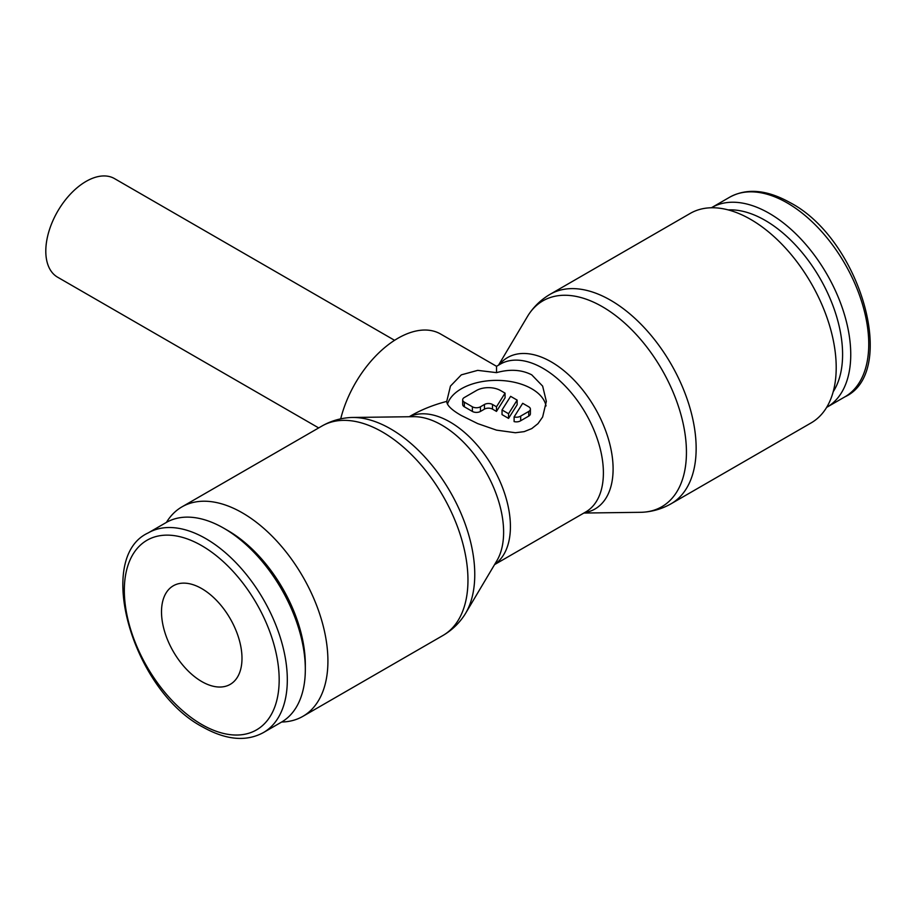 <?xml version="1.0" encoding="UTF-8"?>
<svg xmlns="http://www.w3.org/2000/svg" width="916" height="916" viewBox="0 0 916 916"><rect width="100%" height="100%" fill="white"/><g stroke="black" fill="none" stroke-linecap="round" stroke-linejoin="round"><path stroke-width="1.37" d="M281.681 722.014A120.946 69.822 -120 0 0 302.864 716.358A120.946 69.822 -120 0 0 327.917 660.997A120.946 69.822 -120 0 0 275.121 539.284A120.946 69.822 -120 0 0 181.929 506.88A120.946 69.822 -120 0 0 166.437 522.395M321.974 426.02A120.946 69.822 -120 0 1 382.441 432.009A120.946 69.822 -120 0 1 467.962 580.137A120.946 69.822 -120 0 1 442.92 635.498C451.096 630.723 457.943 624.449 463.439 616.651A118.885 68.643 -120 0 0 465.557 613.388A118.885 68.643 -120 0 0 474.763 574.527A118.885 68.643 -120 0 0 390.708 428.928A118.885 68.643 -120 0 0 352.442 417.467A118.885 68.643 -120 0 0 348.561 417.673C339.057 418.532 330.195 421.314 321.974 426.02L181.929 506.88M465.557 613.388L496.85 560.764A87.432 50.483 -120 0 0 503.617 532.185A87.432 50.483 -120 0 0 441.798 425.104A87.432 50.483 -120 0 0 413.666 416.677L352.442 417.467M584.534 512.662A87.432 50.483 -120 0 0 613.102 468.981A87.432 50.483 -120 0 0 551.283 361.9A87.432 50.483 -120 0 0 499.163 364.797M583.893 513.04L640.639 512.307A118.885 68.643 -120 0 0 644.509 512.101A118.885 68.643 -120 0 0 686.439 452.321A118.885 68.643 -120 0 0 602.373 306.711A118.885 68.643 -120 0 0 529.631 313.135A118.885 68.643 -120 0 0 527.524 316.386L498.522 365.163M671.107 503.754L811.152 422.894A120.946 69.822 -120 0 0 836.205 367.534A120.946 69.822 -120 0 0 783.409 245.82A120.946 69.822 -120 0 0 690.217 213.417L550.161 294.276A120.946 69.822 -120 0 1 610.628 300.265A120.946 69.822 -120 0 1 696.149 448.393A120.946 69.822 -120 0 1 671.107 503.754C662.886 508.46 654.024 511.243 644.509 512.101M223.836 528.234L227.912 530.582A109.485 63.215 -120 0 1 305.326 664.684L305.326 669.39A115.256 66.536 -120 0 0 223.836 528.234A115.256 66.536 -120 0 0 166.208 522.521L148.197 532.917C94.348 557.558 132.728 690.607 202.94 727.121C226.126 740.094 246.301 741.891 263.453 732.548A115.256 66.536 -120 0 0 287.315 679.787A115.256 66.536 -120 0 0 205.825 538.631A115.256 66.536 -120 0 0 148.197 532.917M711.388 207.76A115.256 66.536 60 0 1 711.618 207.634A115.256 66.536 60 0 1 800.435 238.504A115.256 66.536 60 0 1 850.746 354.492A115.256 66.536 60 0 1 826.873 407.254A115.256 66.536 60 0 1 826.644 407.38M728.209 209.901A109.485 63.215 60 0 1 842.594 354.492A109.485 63.215 60 0 1 833.194 391.75M318.676 427.921L57.582 277.182A56.918 32.861 -60 0 1 45.8 251.121A56.918 32.861 -60 0 1 70.647 193.849A56.918 32.861 -60 0 1 114.5 178.597L394.578 340.305M201.749 588.61A56.918 32.861 60 0 1 238.927 638.773A56.918 32.861 60 0 1 230.202 684.378A56.918 32.861 60 0 1 201.749 681.55A56.918 32.861 60 0 1 164.571 631.399A56.918 32.861 60 0 1 173.296 585.793A56.918 32.861 60 0 1 201.749 588.61M494.56 564.611L585.702 511.987A85.371 49.292 -120 0 0 603.392 472.908A85.371 49.292 -120 0 0 543.016 368.346A85.371 49.292 -120 0 0 500.331 364.121L496.541 366.308L496.541 372.64C509.903 368.919 521.651 369.652 531.749 374.85L542.638 386.105L546.337 401.391L542.638 416.998L537.978 423.65L531.749 428.596L524.158 431.642L515.376 432.741L496.541 430.142L477.705 423.604L461.32 415.509C451.714 410.025 446.848 405.319 446.745 401.391C433.405 404.895 421.555 409.635 411.17 415.601L409.189 416.746M446.745 401.391L450.443 386.105L461.32 374.85L477.705 370.362L496.541 372.64M447.489 404.174A49.796 28.751 180 0 1 481.53 381.709A49.796 28.751 180 0 1 531.749 388.796A49.796 28.751 180 0 1 546.039 405.948M528.738 406.796A5.691 3.286 180 0 1 530.398 409.12A5.691 3.286 180 0 1 528.738 411.444L520.689 416.093A5.691 3.286 180 0 1 514.105 416.94L522.692 403.315L528.738 406.796M530.398 409.12L530.398 413.769A5.691 3.286 180 0 1 528.738 416.093L520.689 420.742L520.689 416.093M505.071 393.136L505.071 397.784L496.483 411.41L492.51 409.12A5.691 3.286 0 0 0 484.461 409.12L480.442 411.444A5.691 3.286 180 0 1 472.393 411.444L464.343 406.796A5.691 3.286 180 0 1 462.672 404.471L462.672 399.834A5.691 3.286 180 0 1 464.343 397.51L476.412 390.537A17.072 9.858 180 0 1 500.56 390.537L505.071 393.136L496.483 406.773L492.51 404.471A5.691 3.286 0 0 0 484.461 404.471L480.442 406.796A5.691 3.286 180 0 1 472.393 406.796L464.343 402.158A5.691 3.286 180 0 1 462.672 399.834M496.483 411.41L496.483 406.773M508.552 413.734L502.037 409.967L510.624 396.342L517.151 400.109L508.552 413.734L508.552 418.383L502.037 414.616L502.037 409.967M508.552 418.383L517.151 404.757L517.151 400.109M520.689 420.742A5.691 3.286 180 0 1 514.105 421.589L514.105 416.94M340.706 418.852A85.371 49.292 -60 0 1 440.63 334.031L496.541 366.308M263.453 732.548L281.452 722.14A115.256 66.536 -120 0 0 305.326 669.39M494.651 564.451A85.371 49.292 -120 0 0 510.418 526.574A85.371 49.292 -120 0 0 450.054 422.024A85.371 49.292 -120 0 0 409.372 416.734M201.749 545.684A109.485 63.215 -120 0 0 124.324 590.385A109.485 63.215 -120 0 0 201.749 724.487A109.485 63.215 -120 0 0 279.174 679.787A109.485 63.215 -120 0 0 201.749 545.684M787.256 202.94A115.256 66.536 60 0 1 868.746 344.095A115.256 66.536 60 0 1 844.884 396.857C898.733 372.217 860.353 239.168 790.142 202.654C766.955 189.692 746.78 187.883 729.628 197.238A115.256 66.536 60 0 1 787.256 202.94M528.738 416.093L528.738 411.444M472.393 411.444L472.393 406.796M480.442 411.444L480.442 406.796M492.51 409.12L492.51 404.471M484.461 409.12L484.461 404.471M464.343 406.796L464.343 402.158M711.618 207.634L729.628 197.238M826.873 407.254L844.884 396.857M529.631 313.135C535.139 305.337 541.974 299.051 550.161 294.276M442.92 635.498L302.864 716.358"/></g></svg>
